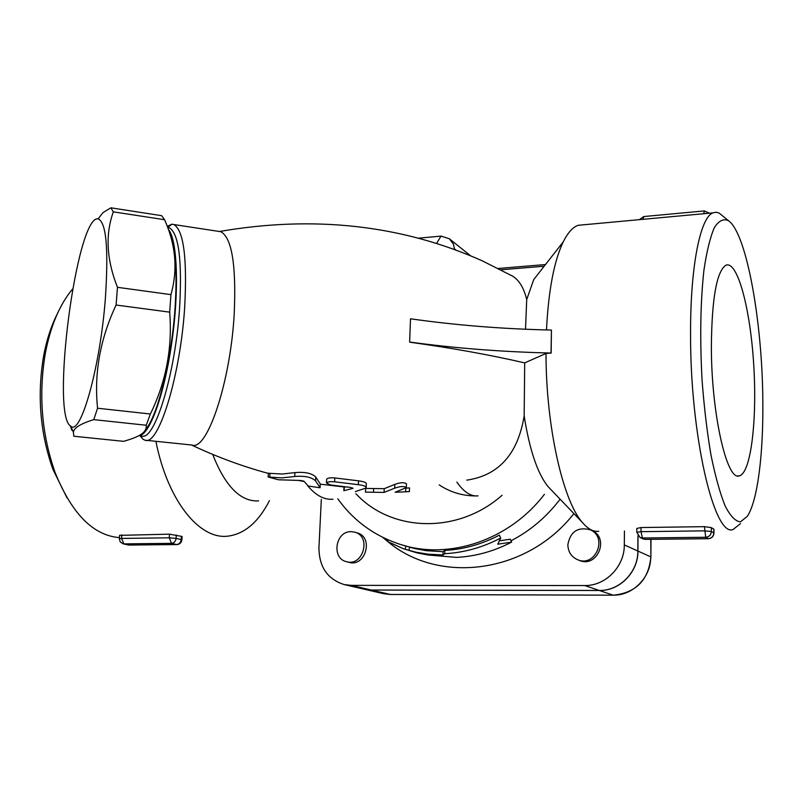 <?xml version="1.0" encoding="UTF-8"?>
<svg xmlns="http://www.w3.org/2000/svg" width="803" height="803" viewBox="0 0 803 803"><rect width="100%" height="100%" fill="white"/><g stroke="black" fill="none" stroke-linecap="round" stroke-linejoin="round"><path stroke-width="1.2" d="M454.588 249.502L453.404 244.062L449.279 238.722L441.018 236.102L436.611 243.359M418.815 238.16L441.018 236.102M498.191 268.473L545.498 264.548M355.348 491.607L366.168 487.973C366.439 486.457 363.839 485.363 358.369 484.681L334.62 481.81C330.264 481.399 327.544 481.8 326.44 483.004L330.455 484.952L350.499 487.441L352.949 488.344L343.825 490.723L343.995 486.999L345.882 486.949M326.6 479.532L326.62 479.18C327.724 477.946 330.445 477.534 334.801 477.936L358.539 480.836C364.01 481.529 366.61 482.643 366.329 484.189L366.188 487.401M405.686 491.848L405.826 488.144L409.52 487.903L409.379 491.617L395.166 492.259L406.328 487.612C404.009 486.026 400.125 486.216 394.674 488.204L384.085 492.4L365.475 492.139L365.636 488.555M384.085 492.4L384.236 488.686L394.825 484.41C400.275 482.382 404.16 482.181 406.479 483.818L406.338 487.351M365.807 488.425L384.236 488.686M320.076 487.702L315.559 480.897C311.624 477.112 304.678 475.637 294.711 476.5L282.004 477.865L268.162 477.012L278.5 479.782L300.653 480.475L303.895 481.158L308.211 486.026L320.096 487.782L320.256 483.948L320.096 487.712M268.383 473.248L282.214 474.031L294.922 472.616C304.889 471.712 311.835 473.198 315.75 477.052L320.256 483.948M497.77 544.193L511.611 542.115C493.905 551.32 475.557 556.409 456.576 557.392L428.079 555.003L417.46 552.996L403.558 548.81L415.964 552.173L428.099 554.18L442.995 554.963L444.772 553.689C464.044 552.665 482.683 547.455 500.681 538.07L497.77 544.193M388.18 539.897L387.417 541.443L403.558 548.81M499.426 540.841L510.306 539.215L511.611 542.115M337.772 498.773C353.621 520.886 374.64 536.153 400.827 544.575L414.348 548.479L426.152 550.667L443.105 551.721L444.762 550.416C463.592 549.413 481.79 544.314 499.366 535.129L500.681 538.07M444.762 550.416L444.772 553.689M443.105 551.721L442.995 554.963M409.721 547.275L408.847 550.386M405.967 546.12L405.083 549.252M351.082 531.656L354.866 532.188C371.628 536.464 363.066 566.848 346.505 561.698C331.187 558.456 335.423 531.084 351.082 531.656M354.866 532.188L357.275 532.921C373.997 537.197 365.465 567.47 348.944 562.341L346.505 561.698M567.851 544.705C570.271 531.686 577.668 526.688 590.044 529.719C608.132 536.946 595.665 567.54 577.759 559.781C571.385 556.941 568.082 551.912 567.851 544.705M590.044 529.719L591.801 530.512C609.838 537.719 597.412 568.203 579.565 560.474L577.759 559.781M573.894 513.589C527.059 573.703 439.351 584.624 388.19 541.925M387.468 541.342L382.75 537.358M637.943 535.752L637.853 551.029C638.164 572.067 619.565 590.988 599.269 590.466L371.127 590.014L364.381 589.241L344.246 584.584C327.584 579.274 319.142 567.038 318.932 547.867L321.31 499.466M344.246 584.584L351.142 585.367L371.127 590.014M624.433 530.964L624.312 544.916C624.604 566.557 605.482 586.049 584.674 585.538L351.142 585.367M638.024 535.862L637.933 551.059C638.255 572.107 619.655 591.018 599.359 590.496L371.247 590.044L364.442 589.251M711.368 345.812C711.88 298.375 716.688 271.524 725.782 265.261C737.465 260.072 750.293 308.593 753.686 364.191C757.279 419.728 750.966 473.64 739.182 475.878C726.705 481.057 711.187 412.642 711.368 345.812M164.585 219.721L161.644 215.666L110.864 207.816L113.333 211.851C105.173 234.526 106.558 259.68 117.479 287.313L116.084 305.03C100.154 338.916 93.971 373.315 97.554 408.225L93.76 419.638C80.611 423.683 73.826 427.899 73.404 432.285L73.806 436.23L123.481 441.329C130.738 439.351 136.129 437.324 139.642 435.246C144.41 432.586 146.608 429.254 146.236 425.239L150.382 414.007C166.08 381.826 172.515 347.87 169.684 312.146L170.929 294.631C177.955 269.918 175.837 244.955 164.585 219.721L113.333 211.851M169.965 234.446C175.606 247.113 177.312 271.544 175.074 307.73C171.641 359.614 157.549 416.305 145.594 429.464M168.269 229.277C177.383 239.264 179.39 289.803 171.802 342.449C164.314 395.146 149.358 435.828 138.989 435.617L141.559 435.899C154.306 442.072 175.385 374.439 179.611 307.8C182.181 260.373 178.798 233.713 169.453 227.821L167.626 227.49M105.374 298.395C108.666 248.609 106.247 222.1 98.107 218.868C76.596 214.823 50.318 415.603 70.784 426.172C80.621 436.35 100.214 367.322 105.374 298.395M98.107 218.868L103.015 212.574L110.864 207.816M71.808 430.247L70.373 425.871M146.236 425.239L93.76 419.638M170.929 294.631L117.479 287.313M169.684 312.146L116.084 305.03M150.382 414.007L97.554 408.225M546.02 353.44L524.7 362.896C490.362 354.946 452.099 348.05 409.921 342.219L409.63 342.038C455.02 348.241 502.146 351.905 551.019 353.039L546.02 353.44C545.91 425.851 562.833 500.711 582.336 522.412C587.916 528.986 593.377 531.947 598.747 531.305M524.7 362.896L524.158 415.904C529.568 449.981 537.518 473.529 548.007 486.548L550.978 489.659M560.103 499.185C546.572 517.002 530.211 530.863 511.009 540.77M510.849 275.178L512.455 276.061C519.039 279.946 523.787 287.765 526.718 299.519L525.513 329.24M578.06 225.322C572.73 227.229 567.791 232.75 563.234 241.864L533.734 279.574L526.718 299.519M524.158 415.904C517.925 453.996 498.804 475.406 466.794 480.144M551.139 353.129L551.44 330.063L551.019 353.039M409.63 342.038L410.514 318.791C455.753 325.235 502.728 328.989 551.44 330.063M563.234 241.864C554.09 260.905 548.499 290.264 546.482 329.953M146.256 440.305L191.977 445.033C206.993 451.537 230.451 382.459 234.205 314.063C236.353 265.432 231.926 237.989 220.915 231.736L218.416 231.354M139.993 435.738L143.075 439.291L144.992 440.174C158.342 446.578 180.334 376.527 184.67 307.398C187.28 258.275 183.706 230.662 173.93 224.549L171.922 224.198L167.215 226.356M728.532 220.735C746.66 233.432 762.318 321.852 762.82 400.737C763.452 453.665 757.661 500.861 747.292 516.369L740.416 521.87C735.438 521.358 730.339 516.048 725.129 505.94C719.99 493.082 715.272 476.119 710.986 455.06C707.102 432.084 704.131 407.231 702.083 380.492C699.825 338.936 700.437 302.239 703.9 270.4C706.64 251.751 710.113 237.507 714.319 227.671C718.805 220.644 723.543 218.326 728.532 220.735L719.117 213.026L716.246 212.213L712.853 212.875C700.357 217.553 690.379 266.064 690.57 332.793C690.008 434.814 714.248 537.699 733.069 529.518L740.547 523.576M636.809 528.454L641.035 527.551L704.412 526.658L711.348 527.631L713.937 529.237M212.705 454.408C225.211 486.327 240.509 501.825 258.596 500.911M155.882 441.299C167.676 500.751 199.174 539.355 227.349 536.213C244.212 534.286 258.245 522.442 269.447 500.66M119.597 535.37L169.503 534.166L182.09 536.474L181.869 539.857M57.414 313.622C51.211 325.847 46.604 340 43.593 356.08C36.988 395.437 40.11 433.249 52.988 469.524L67.03 497.93M119.426 537.619C93.339 535.511 71.939 513.92 55.246 472.867C41.686 434.614 38.383 394.725 45.349 353.2C50.609 325.877 59.683 304.488 72.561 289.02M454.809 249.131L455.883 249.984M334.62 481.81L334.801 477.936M358.369 484.681L358.539 480.836M352.738 488.525L352.758 487.983M344.136 490.733L344.306 486.999M394.674 488.204L394.825 484.41M373.475 492.249L373.636 488.535M315.559 480.897L315.75 477.052M294.711 476.5L294.922 472.616M269.778 477.143L269.989 473.308M650.791 539.355L650.892 557.041C648.513 580.157 635.986 592.875 613.321 595.184L390.188 594.451L383.573 593.688L390.358 594.471M637.933 551.059L650.711 556.83C651.052 577.307 632.945 595.685 613.151 595.153L599.359 590.496M613.271 595.184L390.429 594.471L371.247 590.044M624.312 544.916L637.853 551.029M502.046 495.3C457.81 534.507 391.242 532.138 355.87 493.654M456.857 482.071C463.863 492.109 470.939 496.696 478.086 495.852M400.827 544.575C449.218 560.203 509.493 540.168 544.404 494.327M307.659 485.765C315.93 495.581 324.382 500.058 333.004 499.195M642.882 219.329L643.906 216.549M704.492 210.908L703.629 213.728M709.39 213.146L704.331 210.928L643.715 216.559L639.349 219.661M642.892 538.843L645.271 539.375L642.42 537.99L640.021 537.458L642.892 538.843L645.411 539.415M708.326 538.723L645.271 539.375L708.206 538.683C711.629 538.301 713.506 536.394 713.837 532.961L713.957 533.152C713.626 536.484 711.779 538.341 708.397 538.723L705.707 537.267L642.42 537.99L641.005 531.676L641.035 527.551M636.789 532.319L641.005 531.676L704.422 530.853L711.368 531.516C711.036 534.969 709.149 536.886 705.707 537.267L704.412 526.658M713.817 529.097L713.837 532.961L711.368 531.516L711.348 527.631M181.418 536.233L181.187 539.586L181.859 539.957C181.398 542.718 179.782 544.253 177.001 544.575L176.61 544.534C179.199 544.213 180.725 542.567 181.187 539.586L176.088 538.371C175.626 541.363 174.09 543.019 171.491 543.35L176.61 544.534L129.183 545.066L123.883 543.892L171.491 543.35L169.252 537.809L176.088 538.371L176.319 534.999M169.503 534.166L169.252 537.809L121.574 538.432L121.845 534.838M176.861 544.575L128.4 544.986L123.09 543.812L123.883 543.892L121.574 538.432L119.346 538.693L119.607 535.23M119.336 538.793L120.249 541.965L123.09 543.812M584.674 585.538L599.269 590.466M449.279 238.722L470.498 255.725M326.44 483.004L326.62 479.18M268.162 477.012L268.383 473.178M650.902 556.981L650.982 539.355M364.502 589.272L383.573 593.688M737.686 475.878L739.182 475.878M70.784 426.172L73.404 432.285M582.336 522.412L548.007 486.548M475.466 495.933C462.137 495.812 450.041 492.129 439.191 484.871M500.801 269.798L544.183 266.225M191.516 444.982C216.609 456.867 242.225 466.342 268.373 473.409M299.358 480.606L304.086 481.499M320.277 484.169L344.447 486.999M219.831 231.435C314.314 215.204 401.791 225.001 482.262 260.834L512.455 276.071M220.915 231.736L173.93 224.549M578.06 225.312L712.853 212.875M640.021 537.458L636.789 532.238L636.809 528.354M713.947 529.237L713.957 533.082M128.4 544.986L129.454 545.096M140.324 435.768L143.075 439.291M167.626 227.47L171.922 224.198M52.988 469.524L55.246 472.867M43.593 356.08L45.349 353.2"/></g></svg>
